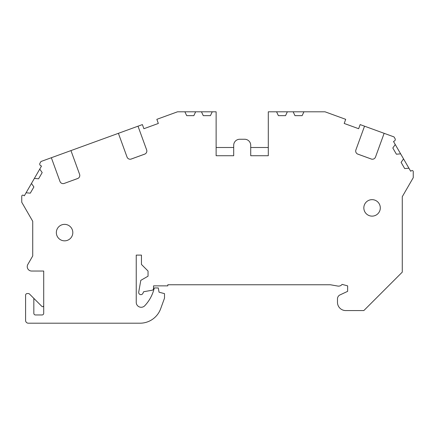 <?xml version="1.0" encoding="UTF-8"?>
<svg xmlns="http://www.w3.org/2000/svg" width="435" height="435" viewBox="0 0 435 435"><rect width="100%" height="100%" fill="white"/><g stroke="black" fill="none" stroke-linecap="round" stroke-linejoin="round"><path stroke-width="0.65" d="M77.914 178.442L63.912 183.537L77.908 178.426A3.295 3.295 0 0 0 79.589 174.326L70.948 150.592L142.392 124.589L143.893 128.716L158.34 123.458L156.839 119.331L177.529 111.8L184.886 111.8L186.675 115.645L193.852 115.645L195.647 111.8L201.465 111.8L203.259 115.645L210.437 115.645L212.231 111.8L216.13 111.8L216.13 155.73L233.698 155.73L233.698 145.295A6.041 6.041 0 0 1 239.739 139.254L244.682 139.254A6.041 6.041 0 0 1 250.718 145.295L250.718 155.73L268.292 155.73L268.292 111.8L276.584 111.8L278.373 115.645L285.55 115.645L287.345 111.8L293.163 111.8L294.957 115.645L302.135 115.645L303.929 111.8L325.01 111.8L345.7 119.331L344.199 123.458L358.647 128.716L360.147 124.589L364.53 126.183L355.895 149.917A3.295 3.295 0 0 0 357.575 154.023L371.577 159.118A3.295 3.295 0 0 0 375.503 157.057L384.138 133.322L394.034 136.922L395.062 138.705A1.648 1.648 0 0 1 394.458 140.956L393.506 141.505L395.252 144.523L392.816 147.998L396.405 154.213L400.63 153.843L403.544 158.884L401.108 162.358L404.697 168.573L408.922 168.204L410.667 171.227L411.602 170.683A1.098 1.098 0 0 1 413.25 171.635L413.25 177.687L402.266 196.707L402.266 272.136L363.834 310.568L345.711 310.568A8.238 8.238 0 0 1 337.478 302.336L337.478 298.888A4.393 4.393 0 0 1 340.012 294.908L347.636 291.352L347.636 285.86L342.089 284.376A4.393 4.393 0 0 1 337.81 286.067L330.404 284.762L167.807 284.762L167.807 285.86L153.533 285.86L153.533 288.606A1.648 1.648 0 0 1 152.168 290.227L143.653 291.733L142.881 293.38A2.197 2.197 0 0 1 138.727 292.07L140.793 280.368L148.041 276.187L148.041 271.038L141.451 264.447L141.451 255.111L136.237 255.111L136.237 302.336A4.943 4.943 0 0 0 144.773 305.723A38.438 38.438 0 0 0 153.936 289.302L154.3 287.948L158.291 287.948L159.036 292.179L164.512 293.641L164.512 298.154L160.656 308.747A21.962 21.962 0 0 1 140.021 323.2L28.34 323.2A2.746 2.746 0 0 1 25.594 320.454L25.594 295.196A1.648 1.648 0 0 1 27.242 293.549L28.34 293.549A1.648 1.648 0 0 1 29.504 294.033L41.836 306.365A1.098 1.098 0 0 0 43.712 305.587M26.078 192.787L31.456 183.467L33.892 186.941L30.303 193.156L26.078 192.787L24.333 195.804L23.398 195.266A1.098 1.098 0 0 0 21.75 196.218L21.75 202.27L32.734 221.29L32.734 255.954L27.829 264.447A4.393 4.393 0 0 0 31.635 271.038L43.712 271.038L43.712 313.314A1.648 1.648 0 0 1 42.064 314.962L35.48 314.962A1.648 1.648 0 0 1 33.832 313.314L33.832 298.356M31.456 183.467L34.37 178.426L38.595 178.796L42.184 172.581L39.748 169.106L41.494 166.088L40.542 165.539A1.648 1.648 0 0 1 39.938 163.288L40.966 161.505L51.346 157.726L59.981 181.46A3.295 3.295 0 0 0 63.907 183.521L63.912 183.537M118.396 133.322L127.036 157.057A3.295 3.295 0 0 0 130.962 159.118L144.964 154.023A3.295 3.295 0 0 0 146.644 149.917L146.742 150.227M138.004 126.183L146.644 149.917M363.834 207.892A8.238 8.238 0 0 1 372.066 199.654A8.238 8.238 0 0 1 380.304 207.892A8.238 8.238 0 0 1 372.066 216.13A8.238 8.238 0 0 1 363.834 207.892M56.343 232.6A8.238 8.238 0 0 1 64.581 224.362A8.238 8.238 0 0 1 72.814 232.6A8.238 8.238 0 0 1 64.581 240.838A8.238 8.238 0 0 1 56.343 232.6M184.886 111.8L195.647 111.8M201.465 111.8L212.231 111.8M276.584 111.8L287.345 111.8M293.163 111.8L303.929 111.8M51.346 157.726L70.948 150.592M408.922 168.204L403.544 158.884M400.63 153.843L395.252 144.523M364.53 126.183L384.138 133.322M375.503 157.057L375.378 157.356M375.03 157.916L374.801 158.188M374.524 158.454L374.192 158.699M373.812 158.905L373.393 159.074M372.485 159.221L372.023 159.199M371.572 159.134L357.57 154.039M357.178 153.8L356.809 153.517M356.211 152.815L355.999 152.424M355.841 152.016L355.743 151.614M355.699 151.233L355.699 150.88M355.797 150.227L355.895 149.917M34.37 178.426L39.748 169.106M216.13 147.492L233.698 147.492M250.718 147.492L268.292 147.492M146.84 150.88L146.84 151.239M146.791 151.619L146.698 152.016M146.541 152.424L146.323 152.821M145.73 153.517L145.361 153.8M144.964 154.039L130.968 159.134M130.516 159.199L130.054 159.221M129.146 159.074L128.722 158.905M128.341 158.693L128.015 158.449M127.732 158.188L127.504 157.916M127.161 157.356L127.036 157.057M79.589 174.326L79.687 174.636M79.784 175.289L79.784 175.642M79.741 176.023L79.643 176.425M79.485 176.827L79.273 177.224M78.675 177.92L78.305 178.203M63.461 183.608L62.999 183.63M62.091 183.478L61.667 183.314M61.291 183.102L60.96 182.858M60.682 182.597L60.454 182.325M60.106 181.759L59.981 181.46"/></g></svg>
